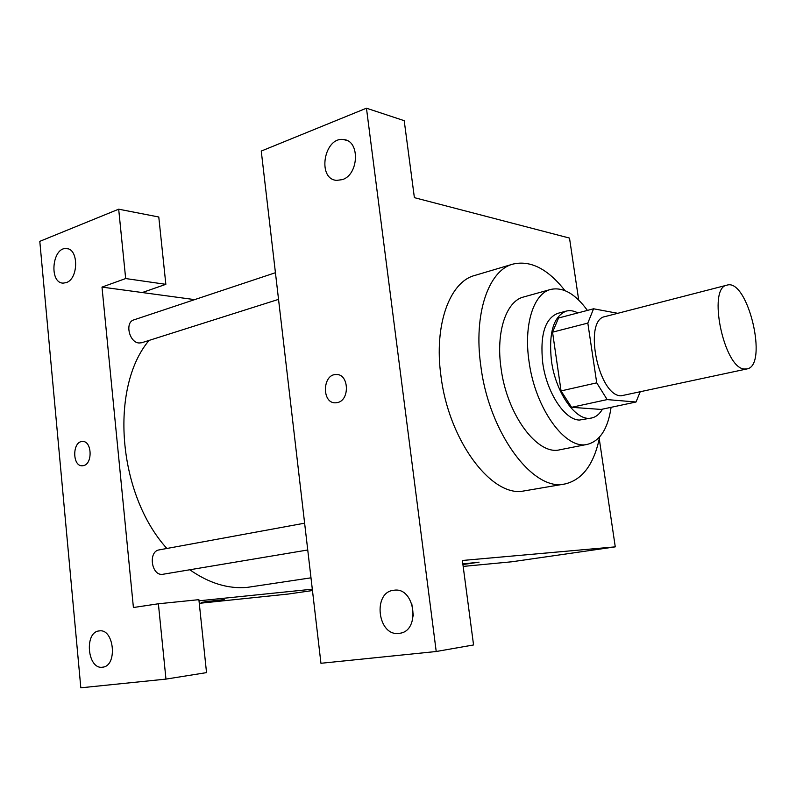 <?xml version="1.0" encoding="UTF-8"?>
<svg xmlns="http://www.w3.org/2000/svg" width="796" height="796" viewBox="0 0 796 796"><rect width="100%" height="100%" fill="white"/><g stroke="black" fill="none" stroke-linecap="round" stroke-linejoin="round"><path stroke-width="1.19" d="M744.439 369.016C723.872 368.568 707.127 287.436 727.027 285.137C747.872 278.152 768.677 365.812 746.927 368.936L744.439 369.016M746.927 368.936L621.079 395.821C598.274 396.119 582.931 319.654 605.079 316.579L727.027 285.137M617.776 313.306L593.567 308.788L587.826 323.096L596.721 382.846L607.159 399.592L636.024 402.01L640.064 392.13M587.826 323.096L552.543 332.161L561.061 390.916L596.721 382.846M607.159 399.592L571.588 407.313L601.139 409.433L636.024 402.01M571.588 407.313L561.061 390.916M552.543 332.161L558.563 318.002L593.567 308.788M577.876 312.918C573.817 310.758 569.946 310.151 566.264 311.097C553.479 316.33 548.534 332.907 551.439 360.797C555.698 393.343 576.612 422.258 591.637 417.99C595.995 417.024 599.607 414.069 602.463 409.144M591.637 417.99L579.428 420.059C564.682 419.999 546.643 392.547 542.733 362.906C539.887 335.126 544.892 318.609 557.757 313.355L566.264 311.097M587.418 310.41C575.299 293.794 563.061 286.799 550.693 289.436C533.648 293.475 523.539 324.579 529.012 361.294C535.101 408.666 565.677 450.357 587.458 444.337C600.094 440.974 607.975 428.626 611.099 407.313M550.693 289.436L523.599 296.988C506.236 301.117 495.739 331.942 501.032 368.15C506.873 414.875 537.648 455.839 559.867 449.77L587.458 444.337M564.941 290.59C547.837 268.859 530.504 260.033 512.932 264.103C488.525 270.292 473.331 313.923 480.824 365.991C489.142 433.581 533.559 492.236 565.11 483.938C582.642 479.68 594.154 463.998 599.667 436.914M565.11 483.938L520.922 491.46C489.023 494.226 448.407 438.407 440.944 375.911C433.81 324.887 449.72 281.844 474.724 275.456L512.932 264.103M436.218 651.506L366.459 108.196L261.257 151.071L320.947 663.287L436.218 651.506L473.56 644.959L462.386 560.483L615.268 546.862L599.269 438.885M578.702 300.072L569.508 238.084L414.388 197.657L404.209 120.674L366.459 108.196M463.173 566.414L511.808 561.787L615.268 546.862M462.844 563.916L478.963 562.195L462.924 564.533L479.073 562.135M411.721 603.308L413.373 615.995M399.055 633.357C377.523 636.73 372.309 591.796 393.94 590.264C415.094 586.562 420.925 631.357 399.423 633.308L399.055 633.357M342.409 179.617L336.648 180.384C316.659 179.12 324.151 136.106 343.822 139.599C360.12 140.643 358.936 174.563 342.409 179.617M337.494 402.567L335.544 402.816C321.524 403.612 322.36 373.831 336.33 374.528C348.956 373.802 350.081 400.209 337.494 402.567M337.006 374.558L336.34 374.528C322.37 373.831 321.524 403.602 335.544 402.816M310.987 577.826L247.417 587.358C228.303 589.139 209.109 583.279 189.826 569.787M166.871 548.474C117.48 493.958 109.47 387.274 149.051 340.429M278.54 299.376L141.778 342.728L139.121 342.996C129.201 342.668 124.584 322.271 133.887 319.873L275.436 272.71M307.744 549.986L162.563 574.334C151.3 575.876 147.986 551.26 159.25 549.877L304.619 523.181M133.41 607.517L101.997 287.097L125.668 278.55L118.684 209.189L39.8 241.347L80.824 687.804L165.966 679.107L158.384 603.776L133.41 607.517M199.01 600.801L312.311 589.199M194.662 299.624L101.997 287.097M83.49 465.62L82.416 465.769C72.167 466.735 72.207 441.233 82.446 441.501C91.928 440.566 92.953 463.919 83.49 465.62M66.237 282.62L63.202 283.117C48.815 283.217 52.158 246.929 66.396 248.591C78.794 248.422 78.675 278.928 66.237 282.62M102.495 667.197C87.371 669.705 84.008 631.905 99.211 630.93C114.156 628.134 117.858 665.993 102.684 667.167L102.495 667.197M82.704 441.501L82.446 441.501C72.356 441.223 72.088 466.297 82.197 465.779M158.384 603.776L198.891 599.667L206.532 672.62L165.966 679.107M142.285 292.54L165.847 284.331L158.782 217L118.684 209.189M165.847 284.331L125.668 278.55M199.269 603.328L288.202 594.045L312.47 590.542M204.801 601.786L224.193 599.557L204.801 601.786M201.587 602.353L224.193 599.547M343.822 139.599L347.205 140.603M66.396 248.591L67.71 248.81"/></g></svg>
